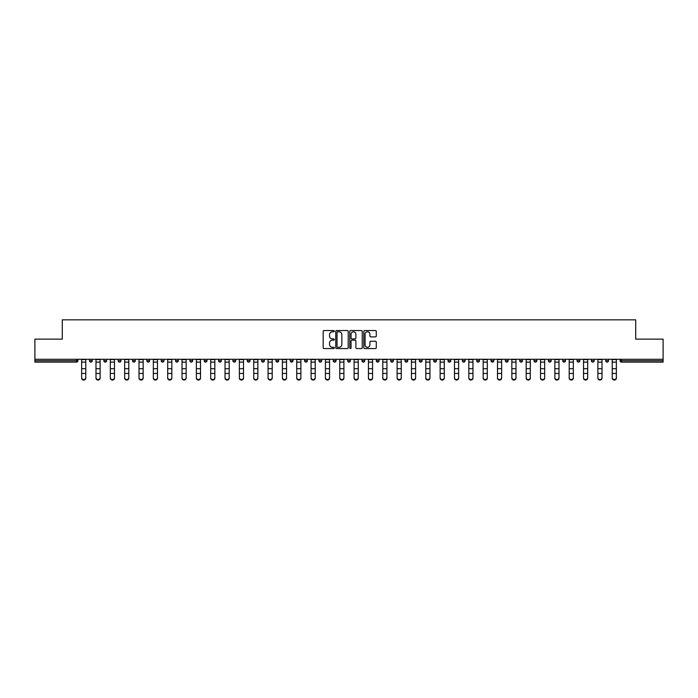 <?xml version="1.0" encoding="UTF-8"?>
<svg xmlns="http://www.w3.org/2000/svg" width="698" height="698" viewBox="0 0 698 698"><rect width="100%" height="100%" fill="white"/><g stroke="black" fill="none" stroke-linecap="round" stroke-linejoin="round"><path stroke-width="1.05" d="M334.29 331.157A0.628 0.628 0 0 0 333.661 330.529L324.073 330.529A0.899 0.899 0 0 0 323.174 331.428L323.174 347.674A0.899 0.899 0 0 0 324.073 348.572L333.661 348.572A0.628 0.628 0 0 0 334.29 347.944A0.628 0.628 0 0 0 333.661 347.307L332.423 347.307A2.888 2.888 0 0 1 329.535 344.419L329.535 343.067A2.888 2.888 0 0 1 332.423 340.179L333.661 340.179A0.628 0.628 0 0 0 334.29 339.551A0.628 0.628 0 0 0 333.661 338.923L332.423 338.923A2.888 2.888 0 0 1 329.535 336.035L329.535 334.682A2.888 2.888 0 0 1 332.423 331.794L333.661 331.794A0.628 0.628 0 0 0 334.29 331.157M375.367 336.89A0.899 0.899 0 0 0 376.274 335.991L376.274 331.428A0.899 0.899 0 0 0 375.367 330.529L364.722 330.529A0.899 0.899 0 0 0 363.824 331.428L363.824 347.674A0.899 0.899 0 0 0 364.722 348.572L375.367 348.572A0.899 0.899 0 0 0 376.274 347.674L376.274 342.168A0.899 0.899 0 0 0 375.367 341.261L370.812 341.261A0.899 0.899 0 0 0 369.914 342.168L369.914 344.899A2.417 2.417 0 0 1 367.497 347.307A2.417 2.417 0 0 1 365.08 344.899L365.08 334.202A2.417 2.417 0 0 1 367.497 331.794A2.417 2.417 0 0 1 369.914 334.202L369.914 335.991A0.899 0.899 0 0 0 370.812 336.89L375.367 336.89M34.9 359.269L34.9 339.141L62.297 339.141L62.297 319.832L635.704 319.832L635.704 339.141L663.1 339.141L663.1 359.269L34.9 359.269L34.9 360.735L76.544 360.735L76.544 359.269M348.215 331.428A0.899 0.899 0 0 0 347.307 330.529L336.663 330.529A0.899 0.899 0 0 0 335.755 331.428L335.755 347.674A0.899 0.899 0 0 0 336.663 348.572L347.307 348.572A0.899 0.899 0 0 0 348.215 347.674L348.215 331.428M350.693 330.529L361.337 330.529A0.899 0.899 0 0 1 362.245 331.428L362.245 347.674A0.899 0.899 0 0 1 361.337 348.572L356.783 348.572A0.899 0.899 0 0 1 355.884 347.674L355.884 341.086A0.899 0.899 0 0 0 354.977 340.179L351.958 340.179A0.899 0.899 0 0 0 351.05 341.086L351.05 347.944A0.628 0.628 0 0 1 350.422 348.572A0.628 0.628 0 0 1 349.785 347.944L349.785 331.428A0.899 0.899 0 0 1 350.693 330.529M77.923 359.269L77.923 360.735A1.379 1.379 0 0 1 76.544 362.114L34.9 362.114L34.9 360.735M663.1 359.269L663.1 362.114L621.456 362.114A1.379 1.379 0 0 1 620.077 360.735L620.077 359.269M89.501 360.735A1.379 1.379 0 0 0 90.88 362.114A1.379 1.379 0 0 0 92.258 360.735L92.258 359.269L92.258 360.735L89.501 360.735A1.379 1.379 0 0 0 90.88 362.114A1.379 1.379 0 0 1 89.501 360.735L89.501 359.269M76.544 362.114A1.379 1.379 0 0 0 77.923 360.735A1.379 1.379 0 0 1 76.544 362.114L76.544 360.735L77.923 360.735M103.845 359.269L103.845 360.735L103.845 359.269M106.602 359.269L106.602 360.735L106.602 359.269M118.18 360.735A1.379 1.379 0 0 0 119.559 362.114A1.379 1.379 0 0 0 120.937 360.735A1.379 1.379 0 0 1 119.559 362.114A1.379 1.379 0 0 0 120.937 360.735L120.937 359.269L120.937 360.735L118.18 360.735A1.379 1.379 0 0 0 119.559 362.114A1.379 1.379 0 0 1 118.18 360.735L118.18 359.269M132.524 359.269L132.524 360.735L132.524 359.269M135.281 359.269L135.281 360.735A1.379 1.379 0 0 1 133.903 362.114A1.379 1.379 0 0 1 132.524 360.735A1.379 1.379 0 0 0 133.903 362.114A1.379 1.379 0 0 0 135.281 360.735A1.379 1.379 0 0 1 133.903 362.114A1.379 1.379 0 0 1 132.524 360.735L135.281 360.735M146.859 360.735A1.379 1.379 0 0 0 148.238 362.114A1.379 1.379 0 0 0 149.616 360.735A1.379 1.379 0 0 1 148.238 362.114A1.379 1.379 0 0 0 149.616 360.735L149.616 359.269L149.616 360.735L146.859 360.735A1.379 1.379 0 0 0 148.238 362.114A1.379 1.379 0 0 1 146.859 360.735L146.859 359.269M163.96 359.269L163.96 360.735A1.379 1.379 0 0 1 162.582 362.114A1.379 1.379 0 0 1 161.203 360.735L161.203 359.269M176.917 362.114A1.379 1.379 0 0 0 178.295 360.735L178.295 359.269L178.295 360.735A1.379 1.379 0 0 1 176.917 362.114A1.379 1.379 0 0 1 175.538 360.735L175.538 359.269M192.639 359.269L192.639 360.735A1.379 1.379 0 0 1 191.261 362.114A1.379 1.379 0 0 1 189.882 360.735L189.882 359.269M206.983 359.269L206.983 360.735A1.379 1.379 0 0 1 205.605 362.114A1.379 1.379 0 0 1 204.217 360.735L204.217 359.269M218.561 359.269L218.561 360.735L218.561 359.269M221.318 359.269L221.318 360.735L221.318 359.269M235.662 359.269L235.662 360.735A1.379 1.379 0 0 1 234.284 362.114A1.379 1.379 0 0 1 232.905 360.735L232.905 359.269M247.24 359.269L247.24 360.735L247.24 359.269M249.997 359.269L249.997 360.735A1.379 1.379 0 0 1 248.619 362.114A1.379 1.379 0 0 1 247.24 360.735L249.997 360.735A1.379 1.379 0 0 1 248.619 362.114M264.341 359.269L264.341 360.735L261.584 360.735A1.379 1.379 0 0 0 262.963 362.114A1.379 1.379 0 0 1 261.584 360.735L261.584 359.269M278.676 359.269L278.676 360.735A1.379 1.379 0 0 1 277.298 362.114A1.379 1.379 0 0 1 275.919 360.735L275.919 359.269M293.02 359.269L293.02 360.735A1.379 1.379 0 0 1 291.642 362.114A1.379 1.379 0 0 1 290.263 360.735L290.263 359.269M304.598 359.269L304.598 360.735L304.598 359.269M307.356 359.269L307.356 360.735A1.379 1.379 0 0 1 305.977 362.114A1.379 1.379 0 0 1 304.598 360.735L307.356 360.735A1.379 1.379 0 0 1 305.977 362.114M320.321 362.114A1.379 1.379 0 0 0 321.699 360.735L321.699 359.269L321.699 360.735A1.379 1.379 0 0 1 320.321 362.114A1.379 1.379 0 0 1 318.942 360.735L318.942 359.269M336.035 359.269L336.035 360.735A1.379 1.379 0 0 1 334.656 362.114A1.379 1.379 0 0 1 333.278 360.735L333.278 359.269M350.379 359.269L350.379 360.735A1.379 1.379 0 0 1 349 362.114A1.379 1.379 0 0 1 347.621 360.735L347.621 359.269M361.965 359.269L361.965 360.735L361.965 359.269M364.722 359.269L364.722 360.735A1.379 1.379 0 0 1 363.344 362.114A1.379 1.379 0 0 1 361.965 360.735L364.722 360.735A1.379 1.379 0 0 1 363.344 362.114M376.301 359.269L376.301 360.735L376.301 359.269M379.058 359.269L379.058 360.735A1.379 1.379 0 0 1 377.679 362.114A1.379 1.379 0 0 1 376.301 360.735L379.058 360.735A1.379 1.379 0 0 1 377.679 362.114M390.644 359.269L390.644 360.735L390.644 359.269M393.402 359.269L393.402 360.735L393.402 359.269M404.98 359.269L404.98 360.735L404.98 359.269M407.737 359.269L407.737 360.735L407.737 359.269M422.081 359.269L422.081 360.735A1.379 1.379 0 0 1 420.702 362.114A1.379 1.379 0 0 1 419.324 360.735L419.324 359.269M436.416 359.269L436.416 360.735L433.659 360.735A1.379 1.379 0 0 0 435.037 362.114A1.379 1.379 0 0 1 433.659 360.735L433.659 359.269M450.76 359.269L450.76 360.735A1.379 1.379 0 0 1 449.381 362.114A1.379 1.379 0 0 1 448.003 360.735L448.003 359.269M462.338 359.269L462.338 360.735L462.338 359.269M465.095 359.269L465.095 360.735L465.095 359.269M479.439 359.269L479.439 360.735A1.379 1.379 0 0 1 478.06 362.114A1.379 1.379 0 0 1 476.682 360.735L476.682 359.269M493.783 359.269L493.783 360.735L491.017 360.735A1.379 1.379 0 0 0 492.395 362.114A1.379 1.379 0 0 1 491.017 360.735L491.017 359.269M508.118 359.269L508.118 360.735A1.379 1.379 0 0 1 506.739 362.114A1.379 1.379 0 0 1 505.361 360.735L505.361 359.269M522.462 359.269L522.462 360.735L519.705 360.735A1.379 1.379 0 0 0 521.083 362.114A1.379 1.379 0 0 1 519.705 360.735L519.705 359.269M536.797 359.269L536.797 360.735A1.379 1.379 0 0 1 535.418 362.114A1.379 1.379 0 0 1 534.04 360.735L534.04 359.269M551.141 359.269L551.141 360.735L548.384 360.735A1.379 1.379 0 0 0 549.762 362.114A1.379 1.379 0 0 1 548.384 360.735L548.384 359.269M565.476 359.269L565.476 360.735A1.379 1.379 0 0 1 564.097 362.114A1.379 1.379 0 0 1 562.719 360.735L562.719 359.269M579.82 359.269L579.82 360.735L577.063 360.735A1.379 1.379 0 0 0 578.441 362.114A1.379 1.379 0 0 1 577.063 360.735L577.063 359.269M594.155 359.269L594.155 360.735L591.398 360.735A1.379 1.379 0 0 0 592.777 362.114A1.379 1.379 0 0 1 591.398 360.735L591.398 359.269M608.499 359.269L608.499 360.735L605.742 360.735A1.379 1.379 0 0 0 607.12 362.114A1.379 1.379 0 0 1 605.742 360.735L605.742 359.269M105.224 362.114A1.379 1.379 0 0 1 103.845 360.735L106.602 360.735A1.379 1.379 0 0 1 105.224 362.114A1.379 1.379 0 0 0 106.602 360.735A1.379 1.379 0 0 1 105.224 362.114M219.94 362.114A1.379 1.379 0 0 1 218.561 360.735L221.318 360.735A1.379 1.379 0 0 1 219.94 362.114A1.379 1.379 0 0 0 221.318 360.735M262.963 362.114A1.379 1.379 0 0 0 264.341 360.735A1.379 1.379 0 0 1 262.963 362.114A1.379 1.379 0 0 1 261.584 360.735M392.023 362.114A1.379 1.379 0 0 1 390.644 360.735A1.379 1.379 0 0 0 392.023 362.114A1.379 1.379 0 0 0 393.402 360.735A1.379 1.379 0 0 1 392.023 362.114A1.379 1.379 0 0 1 390.644 360.735L393.402 360.735M406.358 362.114A1.379 1.379 0 0 1 404.98 360.735A1.379 1.379 0 0 0 406.358 362.114A1.379 1.379 0 0 0 407.737 360.735A1.379 1.379 0 0 1 406.358 362.114A1.379 1.379 0 0 1 404.98 360.735L407.737 360.735A1.379 1.379 0 0 1 406.358 362.114M436.416 360.735A1.379 1.379 0 0 1 435.037 362.114A1.379 1.379 0 0 0 436.416 360.735A1.379 1.379 0 0 1 435.037 362.114A1.379 1.379 0 0 1 433.659 360.735M463.716 362.114A1.379 1.379 0 0 1 462.338 360.735A1.379 1.379 0 0 0 463.716 362.114A1.379 1.379 0 0 0 465.095 360.735A1.379 1.379 0 0 1 463.716 362.114A1.379 1.379 0 0 1 462.338 360.735L465.095 360.735M492.395 362.114A1.379 1.379 0 0 0 493.783 360.735A1.379 1.379 0 0 1 492.395 362.114A1.379 1.379 0 0 1 491.017 360.735M522.462 360.735A1.379 1.379 0 0 1 521.083 362.114A1.379 1.379 0 0 0 522.462 360.735A1.379 1.379 0 0 1 521.083 362.114A1.379 1.379 0 0 1 519.705 360.735M549.762 362.114A1.379 1.379 0 0 0 551.141 360.735A1.379 1.379 0 0 1 549.762 362.114A1.379 1.379 0 0 1 548.384 360.735M564.097 362.114A1.379 1.379 0 0 0 565.476 360.735A1.379 1.379 0 0 1 564.097 362.114M578.441 362.114A1.379 1.379 0 0 0 579.82 360.735A1.379 1.379 0 0 1 578.441 362.114A1.379 1.379 0 0 1 577.063 360.735M592.777 362.114A1.379 1.379 0 0 0 594.155 360.735A1.379 1.379 0 0 1 592.777 362.114A1.379 1.379 0 0 1 591.398 360.735M607.12 362.114A1.379 1.379 0 0 0 608.499 360.735A1.379 1.379 0 0 1 607.12 362.114A1.379 1.379 0 0 1 605.742 360.735M337.658 331.794A0.628 0.628 0 0 0 337.021 332.423L337.021 346.679A0.628 0.628 0 0 0 337.658 347.307L338.966 347.307A2.888 2.888 0 0 0 341.846 344.419L341.846 334.682A2.888 2.888 0 0 0 338.966 331.794L337.658 331.794M355.884 334.246A2.417 2.417 0 0 0 353.467 331.838A2.417 2.417 0 0 0 351.05 334.246L351.05 338.015A0.899 0.899 0 0 0 351.958 338.923L354.977 338.923A0.899 0.899 0 0 0 355.884 338.015L355.884 334.246M81.64 373.945L81.64 377.662A2.068 1.876 0 0 0 85.775 377.662L85.775 378.168A2.068 1.876 180 0 1 81.64 378.168M85.775 377.662L85.775 359.269M81.64 377.662L81.64 359.269M95.984 373.945L95.984 377.662A2.068 1.876 0 0 0 100.119 377.662L100.119 378.168A2.068 1.876 180 0 1 95.984 378.168M110.319 373.945L110.319 377.662A2.068 1.876 0 0 0 112.387 379.538A2.068 1.876 0 0 0 114.463 377.662L114.463 378.168A2.068 1.876 180 0 1 112.387 380.044A2.068 1.876 180 0 1 110.319 378.168M124.663 373.945L124.663 377.662A2.068 1.876 0 0 0 128.798 377.662L128.798 378.168A2.068 1.876 180 0 1 124.663 378.168M139.007 373.945L139.007 377.662A2.068 1.876 0 0 0 143.142 377.662L143.142 378.168A2.068 1.876 180 0 1 139.007 378.168M153.342 373.945L153.342 377.662A2.068 1.876 0 0 0 157.478 377.662L157.478 378.168A2.068 1.876 180 0 1 153.342 378.168M100.119 377.662L100.119 359.269M95.984 377.662L95.984 359.269M114.463 377.662L114.463 359.269M110.319 377.662L110.319 359.269M128.798 377.662L128.798 359.269M124.663 377.662L124.663 359.269M143.142 377.662L143.142 359.269M139.007 377.662L139.007 359.269M157.478 377.662L157.478 359.269M153.342 377.662L153.342 359.269M167.686 373.945L167.686 377.662A2.068 1.876 0 0 0 171.821 377.662L171.821 378.168A2.068 1.876 180 0 1 167.686 378.168M171.821 377.662L171.821 359.269M167.686 377.662L167.686 359.269M182.021 373.945L182.021 377.662A2.068 1.876 0 0 0 186.157 377.662L186.157 378.168A2.068 1.876 180 0 1 182.021 378.168M186.157 377.662L186.157 359.269M182.021 377.662L182.021 359.269M196.365 373.945L196.365 377.662A2.068 1.876 0 0 0 200.501 377.662L200.501 378.168A2.068 1.876 180 0 1 196.365 378.168M200.501 377.662L200.501 359.269M196.365 377.662L196.365 359.269M210.7 373.945L210.7 377.662A2.068 1.876 0 0 0 214.836 377.662L214.836 378.168A2.068 1.876 180 0 1 210.7 378.168M214.836 377.662L214.836 359.269M210.7 377.662L210.7 359.269M225.044 373.945L225.044 377.662A2.068 1.876 0 0 0 229.18 377.662L229.18 378.168A2.068 1.876 180 0 1 225.044 378.168M229.18 377.662L229.18 359.269M225.044 377.662L225.044 359.269M239.379 373.945L239.379 377.662A2.068 1.876 0 0 0 243.515 377.662L243.515 378.168A2.068 1.876 180 0 1 239.379 378.168M243.515 377.662L243.515 359.269M239.379 377.662L239.379 359.269M253.723 373.945L253.723 377.662A2.068 1.876 0 0 0 257.859 377.662L257.859 378.168A2.068 1.876 180 0 1 253.723 378.168M257.859 377.662L257.859 359.269M253.723 377.662L253.723 359.269M268.058 373.945L268.058 377.662A2.068 1.876 0 0 0 270.126 379.538A2.068 1.876 0 0 0 272.203 377.662L272.203 378.168A2.068 1.876 180 0 1 270.126 380.044A2.068 1.876 180 0 1 268.058 378.168M272.203 377.662L272.203 359.269M268.058 377.662L268.058 359.269M282.402 373.945L282.402 377.662A2.068 1.876 0 0 0 286.538 377.662L286.538 378.168A2.068 1.876 180 0 1 282.402 378.168M286.538 377.662L286.538 359.269M282.402 377.662L282.402 359.269M296.746 373.945L296.746 377.662A2.068 1.876 0 0 0 300.882 377.662L300.882 378.168A2.068 1.876 180 0 1 296.746 378.168M300.882 377.662L300.882 359.269M296.746 377.662L296.746 359.269M311.081 373.945L311.081 377.662A2.068 1.876 0 0 0 315.217 377.662L315.217 378.168A2.068 1.876 180 0 1 311.081 378.168M315.217 377.662L315.217 359.269M311.081 377.662L311.081 359.269M325.425 373.945L325.425 377.662A2.068 1.876 0 0 0 329.561 377.662L329.561 378.168A2.068 1.876 180 0 1 325.425 378.168M329.561 377.662L329.561 359.269M325.425 377.662L325.425 359.269M339.76 373.945L339.76 377.662A2.068 1.876 0 0 0 343.896 377.662L343.896 378.168A2.068 1.876 180 0 1 339.76 378.168M343.896 377.662L343.896 359.269M339.76 377.662L339.76 359.269M354.104 373.945L354.104 377.662A2.068 1.876 0 0 0 358.24 377.662L358.24 378.168A2.068 1.876 180 0 1 354.104 378.168M358.24 377.662L358.24 359.269M354.104 377.662L354.104 359.269M368.439 373.945L368.439 377.662A2.068 1.876 0 0 0 372.575 377.662L372.575 378.168A2.068 1.876 180 0 1 368.439 378.168M372.575 377.662L372.575 359.269M368.439 377.662L368.439 359.269M382.783 373.945L382.783 377.662A2.068 1.876 0 0 0 386.919 377.662L386.919 378.168A2.068 1.876 180 0 1 382.783 378.168M386.919 377.662L386.919 359.269M382.783 377.662L382.783 359.269M397.118 373.945L397.118 377.662A2.068 1.876 0 0 0 401.254 377.662L401.254 378.168A2.068 1.876 180 0 1 397.118 378.168M401.254 377.662L401.254 359.269M397.118 377.662L397.118 359.269M411.462 373.945L411.462 377.662A2.068 1.876 0 0 0 415.598 377.662L415.598 378.168A2.068 1.876 180 0 1 411.462 378.168M415.598 378.168L415.598 359.269M411.462 377.662L411.462 359.269M425.797 373.945L425.797 377.662A2.068 1.876 0 0 0 427.874 379.538A2.068 1.876 0 0 0 429.942 377.662L429.942 378.168A2.068 1.876 180 0 1 427.874 380.044A2.068 1.876 180 0 1 425.797 378.168M429.942 377.662L429.942 359.269M425.797 377.662L425.797 359.269M440.141 373.945L440.141 377.662A2.068 1.876 0 0 0 444.277 377.662L444.277 378.168A2.068 1.876 180 0 1 440.141 378.168M444.277 377.662L444.277 359.269M440.141 377.662L440.141 359.269M454.485 373.945L454.485 377.662A2.068 1.876 0 0 0 458.621 377.662L458.621 378.168A2.068 1.876 180 0 1 454.485 378.168M458.621 378.168L458.621 359.269M454.485 377.662L454.485 359.269M468.82 373.945L468.82 377.662A2.068 1.876 0 0 0 472.956 377.662L472.956 378.168A2.068 1.876 180 0 1 468.82 378.168M472.956 377.662L472.956 359.269M468.82 377.662L468.82 359.269M483.164 373.945L483.164 377.662A2.068 1.876 0 0 0 487.3 377.662L487.3 378.168A2.068 1.876 180 0 1 483.164 378.168M487.3 378.168L487.3 359.269M483.164 377.662L483.164 359.269M497.5 373.945L497.5 377.662A2.068 1.876 0 0 0 501.635 377.662L501.635 378.168A2.068 1.876 180 0 1 497.5 378.168M501.635 377.662L501.635 359.269M497.5 377.662L497.5 359.269M511.843 373.945L511.843 377.662A2.068 1.876 0 0 0 515.979 377.662L515.979 378.168A2.068 1.876 180 0 1 511.843 378.168M515.979 377.662L515.979 359.269M511.843 377.662L511.843 359.269M526.179 373.945L526.179 377.662A2.068 1.876 0 0 0 530.314 377.662L530.314 378.168A2.068 1.876 180 0 1 526.179 378.168M530.314 378.168L530.314 359.269M526.179 377.662L526.179 359.269M540.522 373.945L540.522 377.662A2.068 1.876 0 0 0 544.658 377.662L544.658 378.168A2.068 1.876 180 0 1 540.522 378.168M544.658 377.662L544.658 359.269M540.522 377.662L540.522 359.269M554.858 373.945L554.858 377.662A2.068 1.876 0 0 0 558.993 377.662L558.993 378.168A2.068 1.876 180 0 1 554.858 378.168M558.993 377.662L558.993 359.269M554.858 377.662L554.858 359.269M569.202 373.945L569.202 377.662A2.068 1.876 0 0 0 573.337 377.662L573.337 378.168A2.068 1.876 180 0 1 569.202 378.168M573.337 377.662L573.337 359.269M569.202 377.662L569.202 359.269M583.537 373.945L583.537 377.662A2.068 1.876 0 0 0 585.613 379.538A2.068 1.876 0 0 0 587.681 377.662L587.681 378.168A2.068 1.876 180 0 1 585.613 380.044A2.068 1.876 180 0 1 583.537 378.168M587.681 378.168L587.681 359.269M583.537 377.662L583.537 359.269M597.881 373.945L597.881 377.662A2.068 1.876 0 0 0 602.016 377.662L602.016 378.168A2.068 1.876 180 0 1 597.881 378.168M602.016 377.662L602.016 359.269M597.881 377.662L597.881 359.269M612.225 373.945L612.225 377.662A2.068 1.876 0 0 0 616.36 377.662L616.36 378.168A2.068 1.876 180 0 1 612.225 378.168M616.36 378.168L616.36 359.269M612.225 377.662L612.225 359.269M621.456 359.269L621.456 360.735L663.1 360.735M620.077 360.735L621.456 360.735L621.456 362.114M90.88 362.114A1.379 1.379 0 0 0 92.258 360.735M162.582 362.114A1.379 1.379 0 0 0 163.96 360.735L161.203 360.735M178.295 360.735L175.538 360.735M191.261 362.114A1.379 1.379 0 0 0 192.639 360.735L189.882 360.735M205.605 362.114A1.379 1.379 0 0 0 206.983 360.735L204.217 360.735M234.284 362.114A1.379 1.379 0 0 0 235.662 360.735L232.905 360.735M277.298 362.114A1.379 1.379 0 0 0 278.676 360.735L275.919 360.735M291.642 362.114A1.379 1.379 0 0 0 293.02 360.735L290.263 360.735M321.699 360.735L318.942 360.735M334.656 362.114A1.379 1.379 0 0 0 336.035 360.735L333.278 360.735M349 362.114A1.379 1.379 0 0 0 350.379 360.735L347.621 360.735M420.702 362.114A1.379 1.379 0 0 0 422.081 360.735L419.324 360.735M449.381 362.114A1.379 1.379 0 0 0 450.76 360.735L448.003 360.735M478.06 362.114A1.379 1.379 0 0 0 479.439 360.735L476.682 360.735M506.739 362.114A1.379 1.379 0 0 0 508.118 360.735L505.361 360.735M535.418 362.114A1.379 1.379 0 0 0 536.797 360.735L534.04 360.735M565.476 360.735L562.719 360.735M81.64 368.692L85.775 368.692M81.64 373.439L85.775 373.439M81.64 362.114L85.775 362.114M81.64 359.549L85.775 359.549M95.984 368.692L100.119 368.692M95.984 373.439L100.119 373.439M95.984 362.114L100.119 362.114M95.984 359.549L100.119 359.549M110.319 368.692L114.463 368.692M110.319 373.439L114.463 373.439M110.319 362.114L114.463 362.114M110.319 359.549L114.463 359.549M124.663 368.692L128.798 368.692M124.663 373.439L128.798 373.439M124.663 362.114L128.798 362.114M124.663 359.549L128.798 359.549M139.007 368.692L143.142 368.692M139.007 373.439L143.142 373.439M139.007 362.114L143.142 362.114M139.007 359.549L143.142 359.549M153.342 368.692L157.478 368.692M153.342 373.439L157.478 373.439M153.342 362.114L157.478 362.114M153.342 359.549L157.478 359.549M167.686 368.692L171.821 368.692M167.686 373.439L171.821 373.439M167.686 362.114L171.821 362.114M167.686 359.549L171.821 359.549M182.021 368.692L186.157 368.692M182.021 373.439L186.157 373.439M182.021 362.114L186.157 362.114M182.021 359.549L186.157 359.549M196.365 368.692L200.501 368.692M196.365 373.439L200.501 373.439M196.365 362.114L200.501 362.114M196.365 359.549L200.501 359.549M210.7 368.692L214.836 368.692M210.7 373.439L214.836 373.439M210.7 362.114L214.836 362.114M210.7 359.549L214.836 359.549M225.044 368.692L229.18 368.692M225.044 373.439L229.18 373.439M225.044 362.114L229.18 362.114M225.044 359.549L229.18 359.549M239.379 368.692L243.515 368.692M239.379 373.439L243.515 373.439M239.379 362.114L243.515 362.114M239.379 359.549L243.515 359.549M253.723 368.692L257.859 368.692M253.723 373.439L257.859 373.439M253.723 362.114L257.859 362.114M253.723 359.549L257.859 359.549M268.058 368.692L272.203 368.692M268.058 373.439L272.203 373.439M268.058 362.114L272.203 362.114M268.058 359.549L272.203 359.549M282.402 368.692L286.538 368.692M282.402 373.439L286.538 373.439M282.402 362.114L286.538 362.114M282.402 359.549L286.538 359.549M296.746 368.692L300.882 368.692M296.746 373.439L300.882 373.439M296.746 362.114L300.882 362.114M296.746 359.549L300.882 359.549M311.081 368.692L315.217 368.692M311.081 373.439L315.217 373.439M311.081 362.114L315.217 362.114M311.081 359.549L315.217 359.549M325.425 368.692L329.561 368.692M325.425 373.439L329.561 373.439M325.425 362.114L329.561 362.114M325.425 359.549L329.561 359.549M339.76 368.692L343.896 368.692M339.76 373.439L343.896 373.439M339.76 362.114L343.896 362.114M339.76 359.549L343.896 359.549M354.104 368.692L358.24 368.692M354.104 373.439L358.24 373.439M354.104 362.114L358.24 362.114M354.104 359.549L358.24 359.549M368.439 368.692L372.575 368.692M368.439 373.439L372.575 373.439M368.439 362.114L372.575 362.114M368.439 359.549L372.575 359.549M382.783 368.692L386.919 368.692M382.783 373.439L386.919 373.439M382.783 362.114L386.919 362.114M382.783 359.549L386.919 359.549M397.118 368.692L401.254 368.692M397.118 373.439L401.254 373.439M397.118 362.114L401.254 362.114M397.118 359.549L401.254 359.549M411.462 368.692L415.598 368.692M411.462 373.439L415.598 373.439M411.462 362.114L415.598 362.114M411.462 359.549L415.598 359.549M425.797 368.692L429.942 368.692M425.797 373.439L429.942 373.439M425.797 362.114L429.942 362.114M425.797 359.549L429.942 359.549M440.141 368.692L444.277 368.692M440.141 373.439L444.277 373.439M440.141 362.114L444.277 362.114M440.141 359.549L444.277 359.549M454.485 368.692L458.621 368.692M454.485 373.439L458.621 373.439M454.485 362.114L458.621 362.114M454.485 359.549L458.621 359.549M468.82 368.692L472.956 368.692M468.82 373.439L472.956 373.439M468.82 362.114L472.956 362.114M468.82 359.549L472.956 359.549M483.164 368.692L487.3 368.692M483.164 373.439L487.3 373.439M483.164 362.114L487.3 362.114M483.164 359.549L487.3 359.549M497.5 368.692L501.635 368.692M497.5 373.439L501.635 373.439M497.5 362.114L501.635 362.114M497.5 359.549L501.635 359.549M511.843 368.692L515.979 368.692M511.843 373.439L515.979 373.439M511.843 362.114L515.979 362.114M511.843 359.549L515.979 359.549M526.179 368.692L530.314 368.692M526.179 373.439L530.314 373.439M526.179 362.114L530.314 362.114M526.179 359.549L530.314 359.549M540.522 368.692L544.658 368.692M540.522 373.439L544.658 373.439M540.522 362.114L544.658 362.114M540.522 359.549L544.658 359.549M554.858 368.692L558.993 368.692M554.858 373.439L558.993 373.439M554.858 362.114L558.993 362.114M554.858 359.549L558.993 359.549M569.202 368.692L573.337 368.692M569.202 373.439L573.337 373.439M569.202 362.114L573.337 362.114M569.202 359.549L573.337 359.549M583.537 368.692L587.681 368.692M583.537 373.439L587.681 373.439M583.537 362.114L587.681 362.114M583.537 359.549L587.681 359.549M597.881 368.692L602.016 368.692M597.881 373.439L602.016 373.439M597.881 362.114L602.016 362.114M597.881 359.549L602.016 359.549M612.225 368.692L616.36 368.692M612.225 373.439L616.36 373.439M612.225 362.114L616.36 362.114M612.225 359.549L616.36 359.549"/></g></svg>

